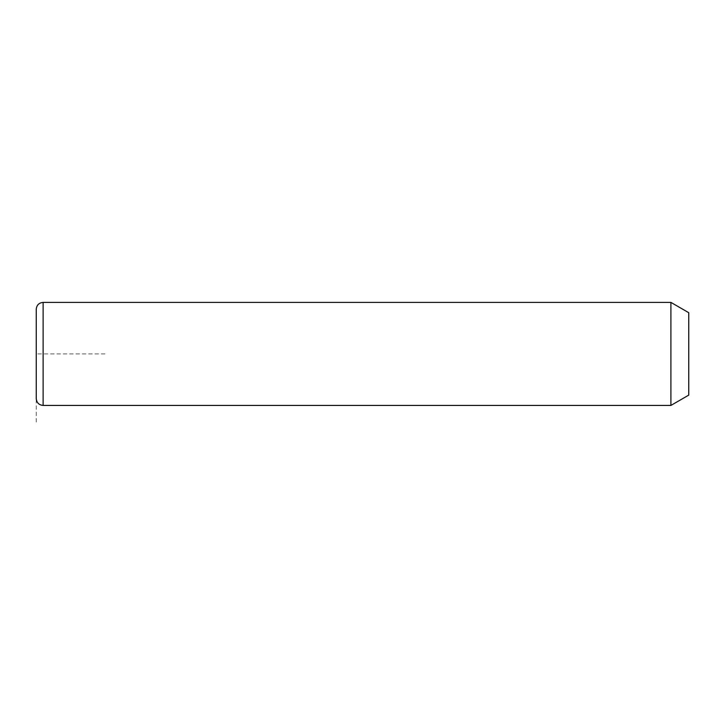 <?xml version="1.0" encoding="UTF-8"?>
<svg xmlns="http://www.w3.org/2000/svg" width="725" height="725" viewBox="0 0 725 725"><rect width="100%" height="100%" fill="white"/><g stroke="black" fill="none" stroke-linecap="round" stroke-linejoin="round"><path stroke-width="0.54" stroke-dasharray="3.62 2.72" d="M670.906 302.397L670.906 405.429M688.75 312.702L688.75 395.125M36.25 309.267L36.25 398.56M104.935 353.918L36.25 353.918L36.25 422.603M43.119 302.397L43.119 405.429"/><path stroke-width="1.09" d="M670.906 302.397L688.75 312.702L688.75 395.125L670.906 405.429L670.906 302.397L43.119 302.397C38.951 302.805 36.658 305.098 36.25 309.267L36.25 398.56C36.658 402.728 38.951 405.021 43.119 405.429L43.119 302.397M670.906 405.429L43.119 405.429"/></g></svg>
